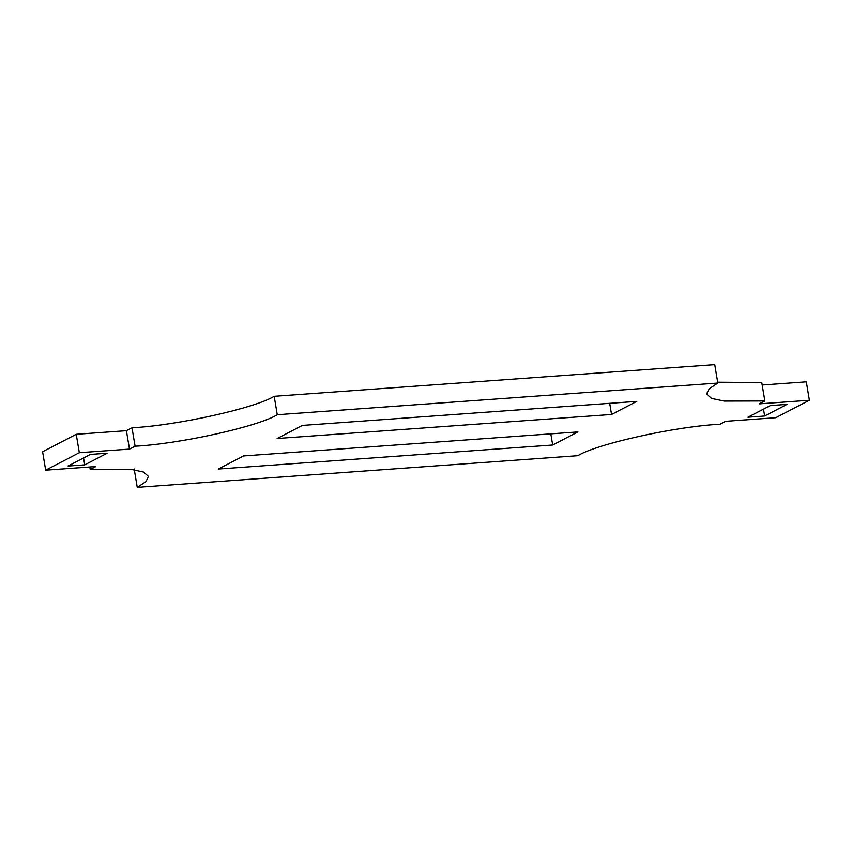 <?xml version="1.0" encoding="UTF-8"?>
<svg xmlns="http://www.w3.org/2000/svg" width="852" height="852" viewBox="0 0 852 852"><rect width="100%" height="100%" fill="white"/><g stroke="black" fill="none" stroke-linecap="round" stroke-linejoin="round"><path stroke-width="1.28" d="M787.078 404.359L764.649 416L747.928 417.203L770.357 405.563L787.078 404.359M107.15 453.221L90.429 454.425L68.011 466.055L84.731 464.851L107.15 453.221M95.839 466.566L90.237 469.473L130.888 469.345L143.583 472.051L148.504 476.449L145.83 481.71L137.257 487.355L577.816 455.703C597.124 443.796 675.317 426.479 720.004 424.221L725.606 421.314L775.767 417.704L809.4 400.248L759.238 403.859L764.851 400.951L724.2 401.068L711.495 398.374L706.574 393.975L709.247 388.714L717.821 383.059L277.273 414.722C257.954 426.628 179.761 443.945 135.085 446.203L129.472 449.11L126.394 430.686L76.233 434.296L42.6 451.752L45.678 470.166L95.839 466.566M45.678 470.166L79.321 452.71L129.472 449.11M636.785 401.377L302.396 425.414L277.166 438.503L611.555 414.466L636.785 401.377M218.304 469.037L243.534 455.948L577.922 431.921L552.692 445.01L218.304 469.037M717.821 383.059L714.743 364.645L274.184 396.297C254.876 408.204 176.684 425.521 131.996 427.779L126.394 430.686M764.851 400.951L761.763 382.527L717.682 382.218M809.4 400.248L806.322 381.834L762.178 385.008M131.996 427.779L135.085 446.203M89.822 466.992L90.237 469.473M134.179 468.941L137.257 487.355M277.273 414.722L274.184 396.297M79.321 452.71L76.233 434.296M83.581 457.982L84.731 464.851M763.498 409.12L764.649 416M609.691 403.326L611.555 414.466M550.829 433.87L552.692 445.01"/></g></svg>
